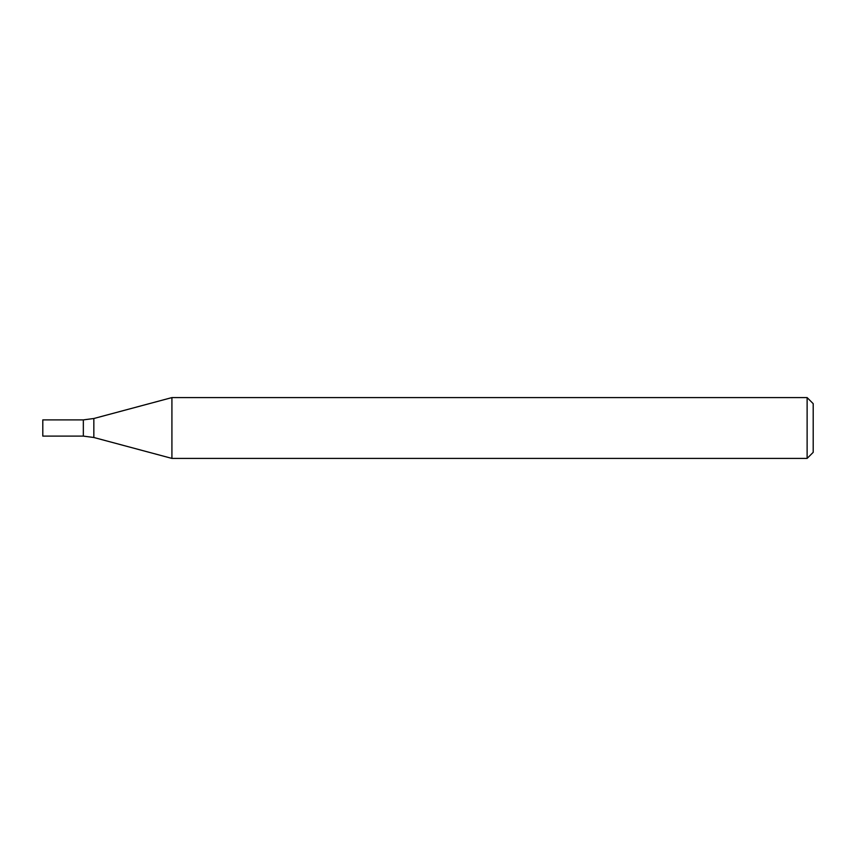 <?xml version="1.0" encoding="UTF-8"?>
<svg xmlns="http://www.w3.org/2000/svg" width="856" height="856" viewBox="0 0 856 856"><rect width="100%" height="100%" fill="white"/><g stroke="black" fill="none" stroke-linecap="round" stroke-linejoin="round"><path stroke-width="1.28" d="M807.122 458.409L807.122 397.591L171.917 397.591L171.917 458.409L807.122 458.409L813.2 452.332L813.2 403.668L807.122 397.591M93.839 418.509L93.839 437.491L83.342 436.111L83.342 419.889L83.342 436.111L42.8 436.111L42.8 419.889L83.342 419.889L93.839 418.509L171.917 397.591M93.839 437.491L171.917 458.409"/></g></svg>
